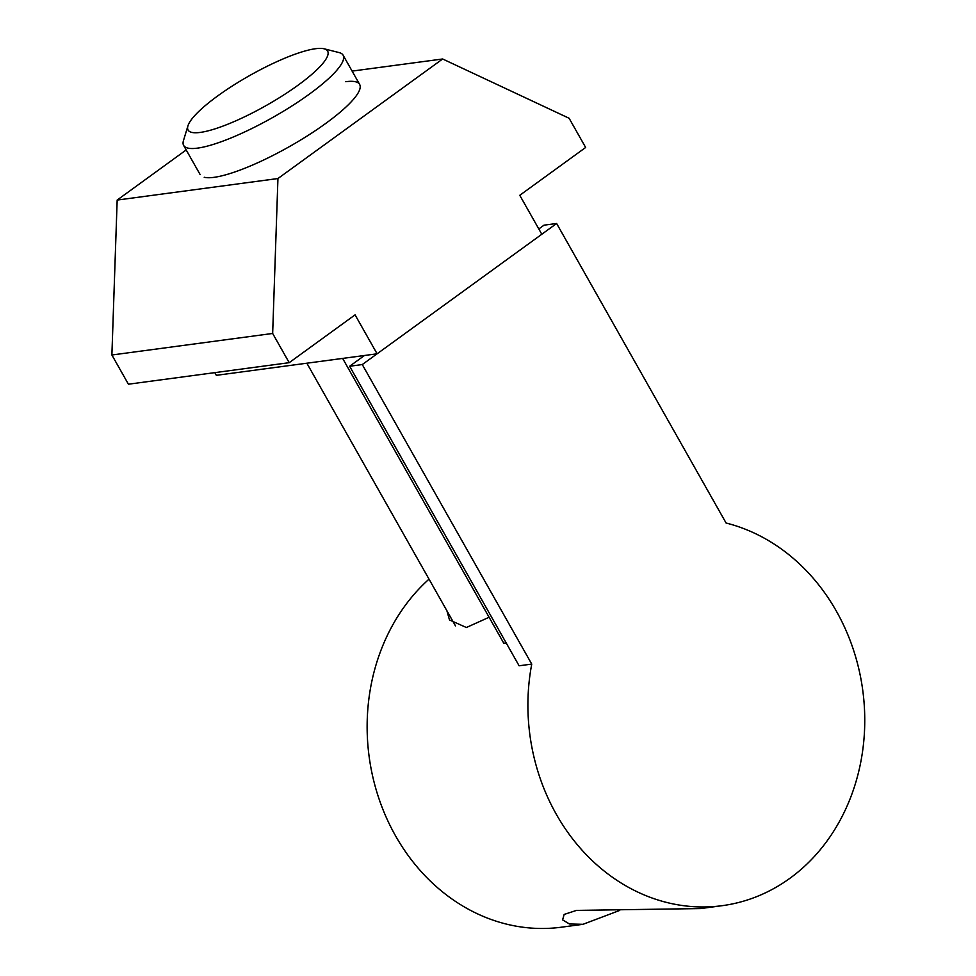 <?xml version="1.0" encoding="UTF-8"?>
<svg xmlns="http://www.w3.org/2000/svg" width="976" height="976" viewBox="0 0 976 976"><rect width="100%" height="100%" fill="white"/><g stroke="black" fill="none" stroke-linecap="round" stroke-linejoin="round"><path stroke-width="1.46" d="M215.281 128.771A80.166 17.117 -29.5 0 0 299.278 84.302A80.166 17.117 -29.5 0 0 324.105 48.8A80.166 17.117 -29.5 0 0 300.449 52.375A80.166 17.117 -29.5 0 0 229.86 87.572A80.166 17.117 -29.5 0 0 187.941 125.843A80.166 17.117 -29.5 0 0 215.281 128.771M324.105 48.8L339.075 52.57A91.61 19.557 150.5 0 1 343.113 55.193A91.61 19.557 150.5 0 1 303.28 98.43A91.61 19.557 150.5 0 1 214.696 143.96A91.61 19.557 150.5 0 1 183.634 145.424A91.61 19.557 150.5 0 1 183.464 140.617L187.941 125.843M446.886 610.708L449.485 619.955L466.382 627.507L489.098 617.271M619.699 910.425L583.001 924.309L569.423 923.967L562.591 919.868L564.165 914.427L576.487 910.401L700.561 908.571L722.167 905.679A194.675 167.921 82.4 0 0 836.334 611.098A194.675 167.921 82.4 0 0 726.095 523.026L556.625 223.492L543.998 225.175L538.801 228.945M429.025 579.134A194.675 167.921 82.4 0 0 395.561 835.871A194.675 167.921 82.4 0 0 561.395 927.2L583.001 924.309M506.178 642.928L503.799 643.245L342.649 358.412L364.463 355.496L349.64 366.256L519.11 665.791L531.749 664.095A194.675 167.921 82.4 0 0 556.344 814.35A194.675 167.921 82.4 0 0 722.167 905.679M349.64 366.256L362.279 364.56L556.625 223.492M362.279 364.56L531.749 664.095M345.785 81.703A91.61 19.557 150.5 0 1 359.815 89.219A91.61 19.557 150.5 0 1 300.108 140.349A91.61 19.557 150.5 0 1 214.025 177.339A91.61 19.557 150.5 0 1 204.204 177.266M377.102 353.8L355.069 314.858L289.189 362.682L272.658 333.463L277.94 178.535L442.64 58.987L569.118 118.267L585.649 147.474L519.769 195.298L541.802 234.252L377.102 353.8L216.33 375.333L214.805 372.637M272.658 333.463L111.886 354.996L128.405 384.202L289.189 362.682M111.886 354.996L117.169 200.068L277.94 178.535M352.104 71.102L442.64 58.987M117.169 200.068L186.196 149.95M343.113 55.193L359.632 84.412M183.634 145.424L200.165 174.631M306.854 363.206L455.475 625.897"/></g></svg>
